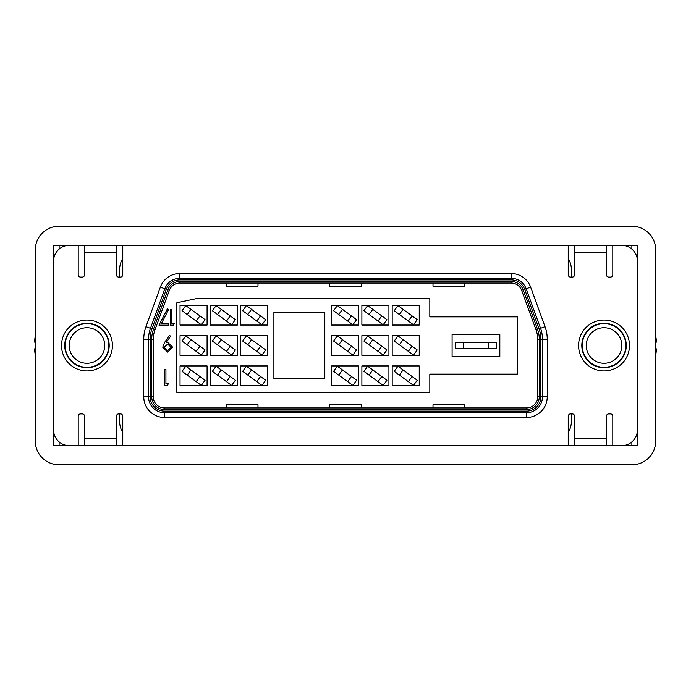<?xml version="1.0" encoding="UTF-8"?>
<svg xmlns="http://www.w3.org/2000/svg" width="691" height="691" viewBox="0 0 691 691"><rect width="100%" height="100%" fill="white"/><g stroke="black" fill="none" stroke-linecap="round" stroke-linejoin="round"><path stroke-width="1.04" d="M631.876 249.088L631.876 245.27M631.876 445.73L631.876 441.912M59.124 226.173L631.876 226.173A23.865 23.865 0 0 1 655.742 250.038L655.742 440.962A23.865 23.865 0 0 1 631.876 464.827L59.124 464.827A23.865 23.865 0 0 1 35.258 440.962L35.258 250.038A23.865 23.865 0 0 1 59.124 226.173M637.447 445.73L637.447 245.27L53.553 245.27L53.553 445.73L637.447 445.73M59.124 245.27L59.124 249.088M59.124 441.912L59.124 445.73M568.235 432.54A22.276 22.276 0 0 0 571.414 421.069L571.414 413.909M571.414 277.091L571.414 269.931A22.276 22.276 0 0 0 568.235 258.46M122.765 258.46A22.276 22.276 0 0 0 119.586 269.931L119.586 277.091M119.586 413.909L119.586 421.069A22.276 22.276 0 0 0 122.765 432.54M64.738 345.5A22.224 22.224 0 0 1 86.971 323.276A22.224 22.224 0 0 1 109.195 345.5A22.224 22.224 0 0 1 86.971 367.724A22.224 22.224 0 0 1 64.738 345.5M65.144 345.5A21.818 21.818 0 0 1 86.971 323.682A21.818 21.818 0 0 1 108.789 345.5A21.818 21.818 0 0 1 86.971 367.318A21.818 21.818 0 0 1 65.144 345.5M69.186 345.5A17.785 17.785 0 0 1 86.971 327.715A17.785 17.785 0 0 1 104.747 345.5A17.785 17.785 0 0 1 86.971 363.285A17.785 17.785 0 0 1 69.186 345.5M35.258 342.736L34.55 342.002A52.533 52.533 0 0 1 35.258 336.215M35.258 354.785A52.533 52.533 0 0 1 34.55 348.998L35.258 348.264M581.805 345.5A22.224 22.224 0 0 1 604.029 323.276A22.224 22.224 0 0 1 626.262 345.5A22.224 22.224 0 0 1 604.029 367.724A22.224 22.224 0 0 1 581.805 345.5M582.211 345.5A21.818 21.818 0 0 1 604.029 323.682A21.818 21.818 0 0 1 625.856 345.5A21.818 21.818 0 0 1 604.029 367.318A21.818 21.818 0 0 1 582.211 345.5M586.253 345.5A17.785 17.785 0 0 1 604.029 327.715A17.785 17.785 0 0 1 621.814 345.5A17.785 17.785 0 0 1 604.029 363.285A17.785 17.785 0 0 1 586.253 345.5M655.742 348.264L656.45 348.998A52.533 52.533 0 0 1 655.742 354.785M655.742 336.215A52.533 52.533 0 0 1 656.45 342.002L655.742 342.736M629.492 345.5A25.455 25.455 0 0 0 604.029 320.045A25.455 25.455 0 0 0 578.574 345.5A25.455 25.455 0 0 0 604.029 370.955A25.455 25.455 0 0 0 629.492 345.5M112.426 345.5A25.455 25.455 0 0 0 86.971 320.045A25.455 25.455 0 0 0 61.508 345.5A25.455 25.455 0 0 0 86.971 370.955A25.455 25.455 0 0 0 112.426 345.5M612.787 245.27L612.787 274.698A2.384 2.384 0 0 1 610.395 277.091L608.806 277.091A2.384 2.384 0 0 1 606.422 274.698L606.422 252.431L574.601 252.431L574.601 245.27M574.601 252.431L574.601 274.698A2.384 2.384 0 0 1 572.217 277.091L570.619 277.091A2.384 2.384 0 0 1 568.235 274.698L568.235 245.27M606.422 245.27L606.422 252.431M116.399 245.27L116.399 252.431L84.578 252.431L84.578 274.698A2.384 2.384 0 0 1 82.194 277.091L80.605 277.091A2.384 2.384 0 0 1 78.213 274.698L78.213 245.27M122.765 245.27L122.765 274.698A2.384 2.384 0 0 1 120.381 277.091L118.783 277.091A2.384 2.384 0 0 1 116.399 274.698L116.399 252.431M84.578 252.431L84.578 245.27M78.213 445.73L78.213 416.302A2.384 2.384 0 0 1 80.605 413.909L82.194 413.909A2.384 2.384 0 0 1 84.578 416.302L84.578 438.569L116.399 438.569L116.399 445.73M116.399 438.569L116.399 416.302A2.384 2.384 0 0 1 118.783 413.909L120.381 413.909A2.384 2.384 0 0 1 122.765 416.302L122.765 445.73M84.578 445.73L84.578 438.569M574.601 445.73L574.601 438.569L606.422 438.569L606.422 416.302A2.384 2.384 0 0 1 608.806 413.909L610.395 413.909A2.384 2.384 0 0 1 612.787 416.302L612.787 445.73M568.235 445.73L568.235 416.302A2.384 2.384 0 0 1 570.619 413.909L572.217 413.909A2.384 2.384 0 0 1 574.601 416.302L574.601 438.569M606.422 438.569L606.422 445.73M361.41 407.949L361.41 404.762L329.59 404.762L329.59 407.949M464.827 407.949L464.827 404.762L433.007 404.762L433.007 407.949M257.993 407.949L257.993 404.762L226.173 404.762L226.173 407.949M257.993 283.051L257.993 286.238L226.173 286.238L226.173 283.051M361.41 283.051L361.41 286.238L329.59 286.238L329.59 283.051M464.827 283.051L464.827 286.238L433.007 286.238L433.007 283.051M351.477 346.208L356.616 349.957L352.868 355.105L347.728 351.356L351.477 346.208L342.477 339.644L338.728 344.792L333.589 341.043L337.338 335.895L342.477 339.644M347.728 351.356L338.728 344.792M496.639 348.679L488.684 348.679L488.684 342.321L496.639 342.321L496.639 348.679M455.274 342.321L463.229 342.321L463.229 348.679L455.274 348.679L455.274 342.321M488.684 342.321L463.229 342.321M463.229 348.679L488.684 348.679M413.486 324.796L408.338 321.047L412.095 315.899L417.234 319.657L413.486 324.796M412.095 315.899L403.095 309.343L399.346 314.483L408.338 321.047M399.346 314.483L394.207 310.734L397.956 305.586L403.095 309.343M383.177 324.796L378.037 321.047L381.786 315.899L386.925 319.657L383.177 324.796M381.786 315.899L372.786 309.343L369.037 314.483L378.037 321.047M369.037 314.483L363.898 310.734L367.647 305.586L372.786 309.343M352.868 324.796L347.728 321.047L351.477 315.899L356.616 319.657L352.868 324.796M351.477 315.899L342.477 309.343L338.728 314.483L347.728 321.047M338.728 314.483L333.589 310.734L337.338 305.586L342.477 309.343M261.941 324.796L256.802 321.047L260.55 315.899L265.69 319.657L261.941 324.796M260.55 315.899L251.559 309.343L247.801 314.483L256.802 321.047M247.801 314.483L242.662 310.734L246.411 305.586L251.559 309.343M231.632 324.796L226.493 321.047L230.241 315.899L235.389 319.657L231.632 324.796M230.241 315.899L221.25 309.343L217.492 314.483L226.493 321.047M217.492 314.483L212.353 310.734L216.102 305.586L221.25 309.343M201.331 324.796L196.184 321.047L199.932 315.899L205.08 319.657L201.331 324.796M199.932 315.899L190.941 309.343L187.192 314.483L196.184 321.047M187.192 314.483L182.044 310.734L185.801 305.586L190.941 309.343M413.486 355.105L408.338 351.356L412.095 346.208L417.234 349.957L413.486 355.105M412.095 346.208L403.095 339.644L399.346 344.792L408.338 351.356M399.346 344.792L394.207 341.043L397.956 335.895L403.095 339.644M383.177 355.105L378.037 351.356L381.786 346.208L386.925 349.957L383.177 355.105M381.786 346.208L372.786 339.644L369.037 344.792L378.037 351.356M369.037 344.792L363.898 341.043L367.647 335.895L372.786 339.644M261.941 355.105L256.802 351.356L260.55 346.208L265.69 349.957L261.941 355.105M260.55 346.208L251.559 339.644L247.801 344.792L256.802 351.356M247.801 344.792L242.662 341.043L246.411 335.895L251.559 339.644M231.632 355.105L226.493 351.356L230.241 346.208L235.389 349.957L231.632 355.105M230.241 346.208L221.25 339.644L217.492 344.792L226.493 351.356M217.492 344.792L212.353 341.043L216.102 335.895L221.25 339.644M201.331 355.105L196.184 351.356L199.932 346.208L205.08 349.957L201.331 355.105M199.932 346.208L190.941 339.644L187.192 344.792L196.184 351.356M187.192 344.792L182.044 341.043L185.801 335.895L190.941 339.644M413.486 385.414L408.338 381.657L412.095 376.517L417.234 380.266L413.486 385.414M412.095 376.517L403.095 369.953L399.346 375.101L408.338 381.657M399.346 375.101L394.207 371.343L397.956 366.204L403.095 369.953M383.177 385.414L378.037 381.657L381.786 376.517L386.925 380.266L383.177 385.414M381.786 376.517L372.786 369.953L369.037 375.101L378.037 381.657M369.037 375.101L363.898 371.343L367.647 366.204L372.786 369.953M352.868 385.414L347.728 381.657L351.477 376.517L356.616 380.266L352.868 385.414M351.477 376.517L342.477 369.953L338.728 375.101L347.728 381.657M338.728 375.101L333.589 371.343L337.338 366.204L342.477 369.953M261.941 385.414L256.802 381.657L260.55 376.517L265.69 380.266L261.941 385.414M260.55 376.517L251.559 369.953L247.801 375.101L256.802 381.657M247.801 375.101L242.662 371.343L246.411 366.204L251.559 369.953M231.632 385.414L226.493 381.657L230.241 376.517L235.389 380.266L231.632 385.414M230.241 376.517L221.25 369.953L217.492 375.101L226.493 381.657M217.492 375.101L212.353 371.343L216.102 366.204L221.25 369.953M201.331 385.414L196.184 381.657L199.932 376.517L205.08 380.266L201.331 385.414M185.801 366.204L190.941 369.953L187.192 375.101L182.044 371.343L185.801 366.204M199.932 376.517L190.941 369.953M187.192 375.101L196.184 381.657M161.418 323.543L168.785 323.543L168.785 325.176L158.999 325.176L167.36 308.86L168.595 309.542L161.418 323.543M171.765 323.543L174.218 323.543L173.277 325.176L170.34 325.176L170.34 309.266L171.765 309.266L171.765 323.543M167.723 350.475L171.282 347.314L167.576 344.153L164.147 347.314L167.723 350.475M169.45 335.385L170.591 336.18L166.168 342.641L167.844 342.52L172.715 347.236L167.645 352.108L162.722 347.219L164.553 342.546L169.45 335.385M168.371 383.747L167.438 385.379L164.493 385.379L164.493 369.469L165.926 369.469L165.926 383.747L168.371 383.747M180.04 305.327L180.04 325.055L207.084 325.055L207.084 305.327L180.04 305.327M180.04 335.636L180.04 355.364L207.084 355.364L207.084 335.636L180.04 335.636M180.04 365.945L180.04 385.673L207.084 385.673L207.084 365.945L180.04 365.945M237.393 385.673L237.393 365.945L210.349 365.945L210.349 385.673L237.393 385.673M237.393 355.364L237.393 335.636L210.349 335.636L210.349 355.364L237.393 355.364M237.393 325.055L237.393 305.327L210.349 305.327L210.349 325.055L237.393 325.055M240.658 305.327L240.658 325.055L267.702 325.055L267.702 305.327L240.658 305.327M273.904 378.91L324.813 378.91L324.813 312.09L273.904 312.09L273.904 378.91M392.194 305.327L392.194 325.055L419.238 325.055L419.238 305.327L392.194 305.327M361.885 305.327L361.885 325.055L388.929 325.055L388.929 305.327L361.885 305.327M331.576 305.327L331.576 325.055L358.629 325.055L358.629 305.327L331.576 305.327M331.576 335.636L331.576 355.364L358.629 355.364L358.629 335.636L331.576 335.636M331.576 365.945L331.576 385.673L358.629 385.673L358.629 365.945L331.576 365.945M361.885 355.364L388.929 355.364L388.929 335.636L361.885 335.636L361.885 355.364M392.194 335.636L392.194 355.364L419.238 355.364L419.238 335.636L392.194 335.636M361.885 385.673L388.929 385.673L388.929 365.945L361.885 365.945L361.885 385.673M392.194 365.945L392.194 385.673L419.238 385.673L419.238 365.945L392.194 365.945M240.658 335.636L240.658 355.364L267.702 355.364L267.702 335.636L240.658 335.636M452.095 356.634L499.826 356.634L499.826 334.366L452.095 334.366L452.095 356.634M267.702 385.673L267.702 365.945L240.658 365.945L240.658 385.673L267.702 385.673M429.819 392.436L429.819 374.133L517.326 374.133L517.326 316.867L429.819 316.867L429.819 298.564L196.598 298.564L176.853 302.762L176.853 392.436L429.819 392.436M164.449 407.949L526.551 407.949A11.134 11.134 0 0 0 537.693 396.807L537.693 339.177A27.044 27.044 0 0 0 536.061 329.927L521.662 290.384A11.134 11.134 0 0 0 511.202 283.051L179.798 283.051A11.134 11.134 0 0 0 169.338 290.384L154.939 329.927A27.044 27.044 0 0 0 153.307 339.177L153.307 396.807A11.134 11.134 0 0 0 164.449 407.949L164.449 409.538A12.732 12.732 0 0 1 151.718 396.807L151.718 339.177A28.633 28.633 0 0 1 153.445 329.382L167.844 289.84A12.732 12.732 0 0 1 179.798 281.462L511.202 281.462A12.732 12.732 0 0 1 523.156 289.84L537.555 329.382A28.633 28.633 0 0 1 539.282 339.177L539.282 396.807A12.732 12.732 0 0 1 526.551 409.538L164.449 409.538M143.763 339.177A36.588 36.588 0 0 1 145.974 326.662L160.364 287.119A20.687 20.687 0 0 1 179.798 273.506L511.202 273.506A20.687 20.687 0 0 1 530.636 287.119L545.026 326.662A36.588 36.588 0 0 1 547.237 339.177L547.237 396.807A20.687 20.687 0 0 1 526.551 417.494L164.449 417.494A20.687 20.687 0 0 1 143.763 396.807L143.763 339.177L148.539 339.177A31.821 31.821 0 0 1 150.457 328.294L164.847 288.752A15.91 15.91 0 0 1 179.798 278.283L511.202 278.283A15.91 15.91 0 0 1 526.153 288.752L540.543 328.294A31.821 31.821 0 0 1 542.461 339.177L542.461 396.807A15.91 15.91 0 0 1 526.551 412.717L164.449 412.717A15.91 15.91 0 0 1 148.539 396.807L148.539 339.177L150.128 339.177L150.128 396.807A14.321 14.321 0 0 0 164.449 411.128L526.551 411.128A14.321 14.321 0 0 0 540.872 396.807L540.872 339.177A30.231 30.231 0 0 0 539.049 328.838L524.659 289.296A14.321 14.321 0 0 0 511.202 279.872L179.798 279.872A14.321 14.321 0 0 0 166.341 289.296L151.951 328.838A30.231 30.231 0 0 0 150.128 339.177M53.553 429.819A15.91 15.91 0 0 0 69.463 445.73M69.463 245.27A15.91 15.91 0 0 0 53.553 261.181M637.447 261.181A15.91 15.91 0 0 0 621.537 245.27M621.537 445.73A15.91 15.91 0 0 0 637.447 429.819M526.551 409.538L526.551 407.949M153.307 396.807L151.718 396.807M539.282 396.807L537.693 396.807M153.307 339.177L151.718 339.177M539.282 339.177L537.693 339.177M154.939 329.927L153.445 329.382M537.555 329.382L536.061 329.927M169.338 290.384L167.844 289.84M523.156 289.84L521.662 290.384M179.798 283.051L179.798 281.462M511.202 281.462L511.202 283.051M151.951 328.838L145.974 326.662M143.763 396.807L150.128 396.807M166.341 289.296L160.364 287.119M164.449 417.494L164.449 411.128M179.798 279.872L179.798 273.506M526.551 417.494L526.551 411.128M511.202 279.872L511.202 273.506M547.237 396.807L540.872 396.807M524.659 289.296L530.636 287.119M547.237 339.177L540.872 339.177M539.049 328.838L545.026 326.662"/></g></svg>
